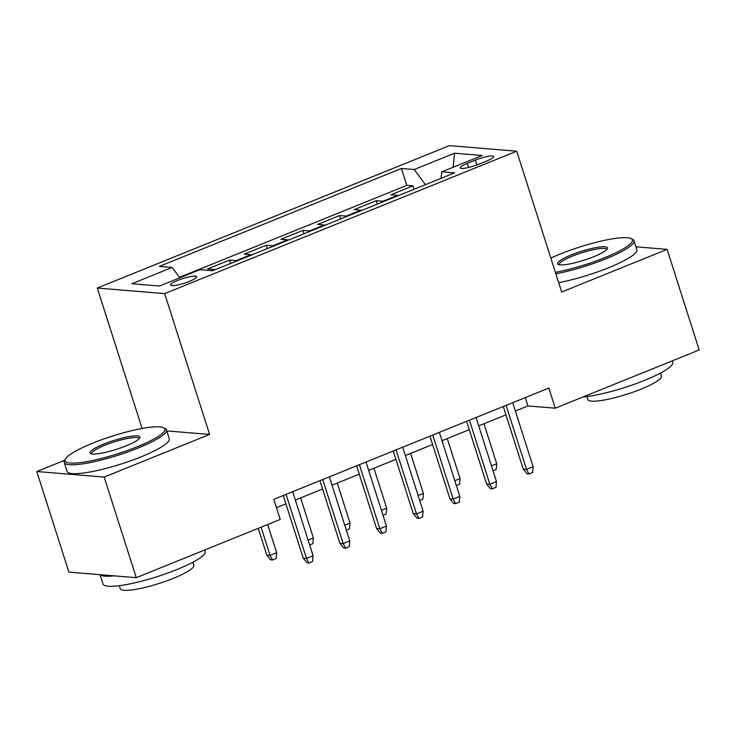 <?xml version="1.0" encoding="UTF-8"?>
<svg xmlns="http://www.w3.org/2000/svg" width="736" height="736" viewBox="0 0 736 736"><rect width="100%" height="100%" fill="white"/><g stroke="black" fill="none" stroke-linecap="round" stroke-linejoin="round"><path stroke-width="1.1" d="M189.446 281.354A13.736 2.429 -17.7 0 0 196.705 276.708A13.736 2.429 -17.7 0 0 177.79 280.398A13.736 2.429 -17.7 0 0 170.54 285.053A13.736 2.429 -17.7 0 0 189.446 281.354M64.75 460.23L36.8 471.528L68.899 572.12L136.28 577.677L280.214 519.45L273.792 499.33L548.835 388.074L555.257 408.195L699.2 349.968L667.101 249.375L635.95 246.808M142.103 428.462L97.29 288.052L449.346 145.645L516.718 151.193L164.662 293.6L97.29 288.052M398.544 195.537A17.167 6.652 -112 0 0 397.578 195.325L390.926 194.782L412.933 185.877L414.018 189.281M383.879 201.471A17.167 6.652 -112 0 0 382.904 201.259L376.262 200.716L377.347 204.111M376.262 200.716L354.255 209.613L360.898 210.165A17.167 6.652 -112 0 1 361.873 210.367M325.202 225.207A17.167 6.652 -112 0 0 324.226 224.995L317.584 224.452L339.59 215.547L340.667 218.951M288.53 240.037A17.167 6.652 -112 0 0 287.555 239.835L280.913 239.283L302.91 230.386L303.996 233.781M251.85 254.877A17.167 6.652 -112 0 0 250.884 254.665L244.242 254.122L266.239 245.217L267.324 248.612M215.179 269.707A17.167 6.652 -112 0 0 214.213 269.505L207.561 268.953L229.568 260.056L230.653 263.451M475.392 160.108L467.323 163.374A13.303 2.346 -17.7 0 0 460.294 167.882A13.303 2.346 -17.7 0 0 478.612 164.303L486.68 161.037A13.303 2.346 -17.7 0 0 493.709 156.529A13.303 2.346 -17.7 0 0 475.392 160.108L476.937 164.947M425.436 184.653L414.184 169.528L401.442 168.48L159.399 266.386L172.141 267.435L131.808 283.756L159.482 286.037L199.824 269.716L212.566 270.765L454.609 172.859L441.858 171.81L440.947 178.379M414.184 169.528L454.526 153.208L482.2 155.489L441.858 171.81M412.933 185.877L406.833 185.38L179.51 277.334M229.568 260.056L236.219 260.599A17.167 6.652 68 0 1 237.185 260.811M266.239 245.217L272.89 245.769A17.167 6.652 68 0 1 273.856 245.971M302.91 230.386L309.562 230.929A17.167 6.652 68 0 1 310.528 231.141M339.59 215.547L346.233 216.099A17.167 6.652 68 0 1 347.199 216.301M36.8 471.528L104.172 477.084L136.28 577.677M104.172 477.084L209.604 434.433L164.662 293.6M516.718 151.193L561.66 292.026L667.101 249.375M515.366 411.028L527.951 405.941L555.257 408.195M276.46 507.674L285.899 503.847M295.329 500.038L322.57 489.017M332 485.199L359.242 474.186M368.672 470.368L395.922 459.347M405.343 455.538L432.593 444.516M442.014 440.698L469.264 429.677M478.694 425.868L505.936 414.846M525.283 397.596L527.951 405.941M406.833 185.38L401.442 168.48M172.141 267.435L179.851 277.794M453.128 167.247L454.526 153.208M209.604 434.433L166.768 430.9M503.277 406.502L523.259 469.136L526.544 469.402L506.101 405.361M533.14 466.734L532.616 472.503L528.945 473.984L526.544 469.402L533.14 466.734L512.698 402.693M528.945 473.984L527.123 473.837L523.259 469.136M491.455 465.87L496.726 463.735L483.957 423.734M496.726 463.735L496.193 469.504L493.028 470.782M555.376 272.32A52.348 9.246 -17.7 0 0 604.744 257.655A52.348 9.246 -17.7 0 0 631.083 238.584A52.348 9.246 -17.7 0 0 560.308 253.994A52.348 9.246 -17.7 0 0 550.841 258.106M631.083 238.584L632.666 239.366A53.636 9.467 162.3 0 1 634.009 240.727A53.636 9.467 162.3 0 1 605.673 258.906A53.636 9.467 162.3 0 1 555.846 273.801M593.63 256.735A26.174 4.618 162.3 0 1 558.247 264.445A26.174 4.618 162.3 0 1 571.421 254.914A26.174 4.618 162.3 0 1 596.979 247.416A26.174 4.618 162.3 0 1 607.31 248.786A26.174 4.618 162.3 0 1 593.63 256.735M606.657 249.633A24.886 4.398 -17.7 0 0 606.62 249.467A24.886 4.398 -17.7 0 0 572.35 256.165A24.886 4.398 -17.7 0 0 559.204 264.601A24.886 4.398 -17.7 0 0 559.277 264.758M672.345 360.833L672.787 362.241A53.636 9.467 162.3 0 1 644.451 380.42A53.636 9.467 162.3 0 1 583.004 396.971M660.477 373.069L661.434 376.059A38.622 6.817 162.3 0 1 641.038 389.151A38.622 6.817 162.3 0 1 587.852 399.547L586.896 396.548M634.009 240.727L636.833 249.578A53.636 9.467 162.3 0 1 608.497 267.757A53.636 9.467 162.3 0 1 558.67 282.652M137.163 446.789A52.348 9.246 -17.7 0 0 163.512 427.726A52.348 9.246 -17.7 0 0 92.736 443.127A52.348 9.246 -17.7 0 0 65.384 459.043A52.348 9.246 -17.7 0 0 86.048 461.766A52.348 9.246 -17.7 0 0 137.163 446.789M163.512 427.726L165.094 428.508A53.636 9.467 162.3 0 1 166.437 429.861A53.636 9.467 162.3 0 1 138.101 448.04A53.636 9.467 162.3 0 1 64.234 462.475A53.636 9.467 162.3 0 1 64.547 460.589L65.384 459.043M126.058 445.878A26.174 4.618 162.3 0 1 90.666 453.578A26.174 4.618 162.3 0 1 103.84 444.047A26.174 4.618 162.3 0 1 129.398 436.558A26.174 4.618 162.3 0 1 139.739 437.92A26.174 4.618 162.3 0 1 126.058 445.878M139.076 438.776A24.886 4.398 -17.7 0 0 139.049 438.601A24.886 4.398 -17.7 0 0 104.779 445.298A24.886 4.398 -17.7 0 0 91.623 453.735A24.886 4.398 -17.7 0 0 91.696 453.9M204.764 549.967L205.215 551.374A53.636 9.467 162.3 0 1 176.879 569.563A53.636 9.467 162.3 0 1 103.022 583.988L100.05 574.687M192.906 562.203L193.862 565.202A38.622 6.817 162.3 0 1 173.457 578.294A38.622 6.817 162.3 0 1 120.281 588.68L119.324 585.69M166.437 429.861L169.262 438.711A53.636 9.467 162.3 0 1 140.926 456.9A53.636 9.467 162.3 0 1 67.059 471.325L64.234 462.475M114.209 575.856A53.636 9.467 162.3 0 1 100.308 574.706M466.606 421.342L486.588 483.975L489.863 484.242L469.43 420.192M496.469 481.574L495.944 487.333L492.274 488.814L489.863 484.242L496.469 481.574L476.026 417.524M492.274 488.814L490.452 488.667L486.588 483.975M429.925 436.172L449.917 498.806L453.192 499.072L432.759 435.031M459.798 496.404L459.273 502.173L455.602 503.654L453.192 499.072L459.798 496.404L439.355 432.363M455.602 503.654L453.781 503.507L449.917 498.806M393.254 451.012L413.246 513.636L416.521 513.912L396.078 449.862M423.126 511.235L422.593 517.003L418.931 518.484L416.521 513.912L423.126 511.235L402.684 447.194M418.931 518.484L417.11 518.337L413.246 513.636M356.583 465.842L376.574 528.476L379.85 528.742L359.407 464.701M386.446 526.074L385.922 531.834L382.26 533.324L379.85 528.742L386.446 526.074L366.013 462.024M382.26 533.324L380.438 533.168L376.574 528.476M454.784 480.7L460.046 478.575L447.286 438.573M460.046 478.575L459.522 484.334L456.357 485.622M418.112 495.54L423.375 493.405L410.614 453.404M423.375 493.405L422.85 499.174L419.676 500.452M381.441 510.37L386.704 508.236L373.943 468.234M386.704 508.236L386.179 514.004L383.005 515.283M344.77 525.2L350.032 523.075L337.263 483.074M350.032 523.075L349.508 528.834L346.334 530.122M319.912 480.672L339.903 543.306L343.178 543.582L322.736 479.532M349.775 540.905L349.25 546.673L345.589 548.154L343.178 543.582L349.775 540.905L329.342 476.864M345.589 548.154L343.767 548.007L339.903 543.306M308.09 540.04L313.361 537.906L300.592 497.904M313.361 537.906L312.837 543.674L309.663 544.953M283.24 495.512L303.223 558.146L306.507 558.412L286.065 494.371M313.104 555.744L312.579 561.504L308.908 562.994L306.507 558.412L313.104 555.744L292.67 491.694M308.908 562.994L307.096 562.838L303.223 558.146M276.69 552.745L276.166 558.504L272.495 559.986L270.673 559.838L266.809 555.146L270.084 555.413L276.69 552.745L267.683 524.52M272.495 559.986L270.084 555.413L261.078 527.188M266.809 555.146L258.253 528.328M382.904 201.259L397.578 195.325M211.333 270.664L214.213 269.505M236.219 260.599L250.884 254.665M272.89 245.769L287.555 239.835M309.562 230.929L324.226 224.995M346.233 216.099L360.898 210.165M468.639 167.486L467.323 163.374"/></g></svg>
